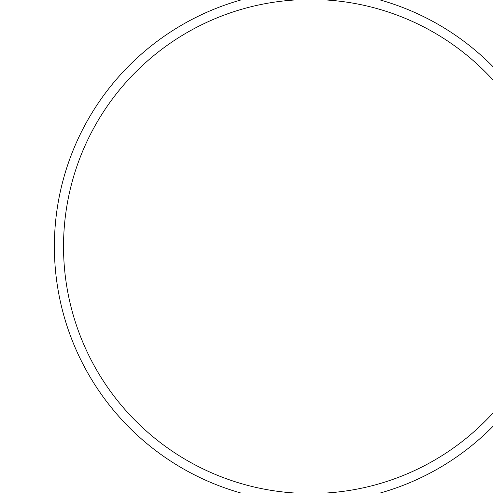 <?xml version="1.0" encoding="UTF-8"?>
<svg xmlns="http://www.w3.org/2000/svg" width="493" height="493" viewBox="0 0 493 493"><rect width="100%" height="100%" fill="white"/><g stroke="black" fill="none" stroke-linecap="round" stroke-linejoin="round"><path stroke-width="0.74" d="M54.372 246.5A256.169 256.169 0 0 1 438.628 24.65A256.169 256.169 0 0 1 438.628 468.35A256.169 256.169 0 0 1 54.372 246.5M63.523 246.5A247.024 247.024 0 0 0 434.056 460.425A247.024 247.024 0 0 0 434.056 32.575A247.024 247.024 0 0 0 63.523 246.5"/></g></svg>
